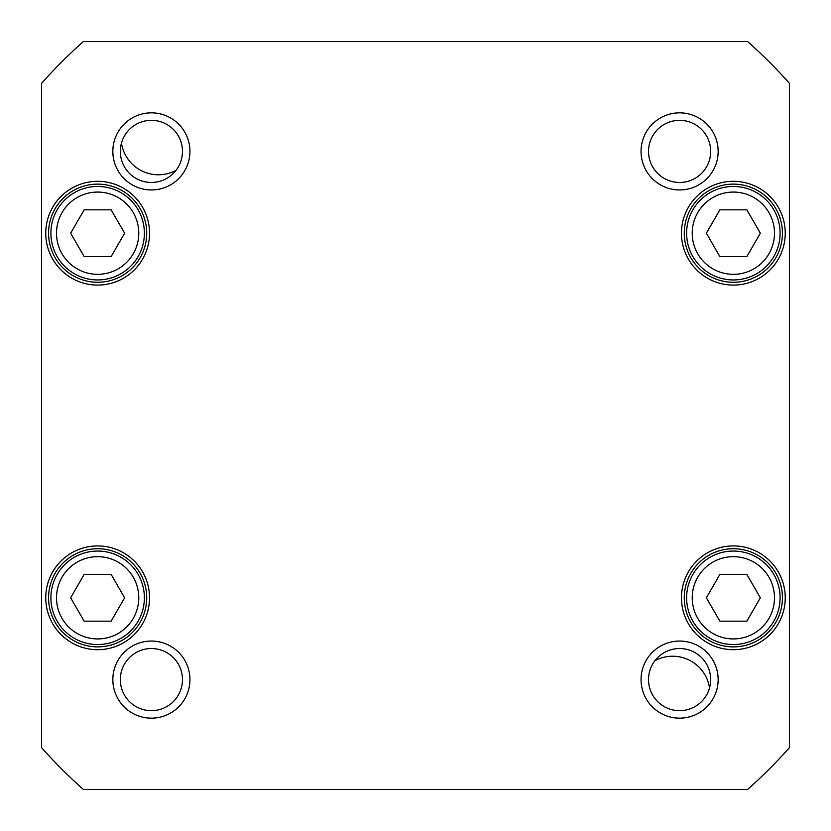 <?xml version="1.0" encoding="UTF-8"?>
<svg xmlns="http://www.w3.org/2000/svg" width="831" height="831" viewBox="0 0 831 831"><rect width="100%" height="100%" fill="white"/><g stroke="black" fill="none" stroke-linecap="round" stroke-linejoin="round"><path stroke-width="1.25" d="M719.864 621.173L706.371 597.801L719.864 574.429L746.851 574.429L760.344 597.801L746.851 621.173L719.864 621.173M124.629 233.199L111.136 256.571L84.149 256.571L70.656 233.199L84.149 209.828L111.136 209.828L124.629 233.199M760.344 233.199L746.851 256.571L719.864 256.571L706.371 233.199L719.864 209.828L746.851 209.828L760.344 233.199M124.629 597.801L111.136 621.173L84.149 621.173L70.656 597.801L84.149 574.429L111.136 574.429L124.629 597.801M83.36 789.45A500.158 500.158 0 0 1 41.55 747.64L41.55 83.36A500.158 500.158 0 0 1 83.36 41.55L747.64 41.55A500.158 500.158 0 0 1 789.45 83.36L789.45 747.64A500.158 500.158 0 0 1 747.64 789.45L83.36 789.45M149.528 597.801A51.886 51.886 0 0 0 71.705 552.864A51.886 51.886 0 0 0 71.705 642.737A51.886 51.886 0 0 0 149.528 597.801M785.243 233.199A51.886 51.886 0 0 0 707.41 188.263A51.886 51.886 0 0 0 707.41 278.136A51.886 51.886 0 0 0 785.243 233.199M718.15 679.602A38.548 38.548 0 0 0 660.323 646.217A38.548 38.548 0 0 0 660.323 712.988A38.548 38.548 0 0 0 718.15 679.602M189.946 151.398A38.548 38.548 0 0 0 132.119 118.012A38.548 38.548 0 0 0 132.119 184.783A38.548 38.548 0 0 0 189.946 151.398M718.15 151.398A38.548 38.548 0 0 0 660.323 118.012A38.548 38.548 0 0 0 660.323 184.783A38.548 38.548 0 0 0 718.15 151.398M189.946 679.602A38.548 38.548 0 0 0 132.119 646.217A38.548 38.548 0 0 0 132.119 712.988A38.548 38.548 0 0 0 189.946 679.602M785.243 597.801A51.886 51.886 0 0 0 707.41 552.864A51.886 51.886 0 0 0 707.41 642.737A51.886 51.886 0 0 0 785.243 597.801M149.528 233.199A51.886 51.886 0 0 0 71.705 188.263A51.886 51.886 0 0 0 71.705 278.136A51.886 51.886 0 0 0 149.528 233.199M773.838 256.571A46.744 46.744 0 0 0 733.358 186.456A46.744 46.744 0 0 0 692.877 256.571A46.744 46.744 0 0 0 773.838 256.571M138.123 621.173A46.744 46.744 0 0 0 97.643 551.057A46.744 46.744 0 0 0 57.162 621.173A46.744 46.744 0 0 0 138.123 621.173M138.123 256.571A46.744 46.744 0 0 0 97.643 186.456A46.744 46.744 0 0 0 57.162 256.571A46.744 46.744 0 0 0 138.123 256.571M692.877 621.173A46.744 46.744 0 0 0 773.838 621.173A46.744 46.744 0 0 0 733.358 551.057A46.744 46.744 0 0 0 692.877 621.173M146.723 233.199A49.081 49.081 0 0 1 73.107 275.705A49.081 49.081 0 0 1 73.107 190.694A49.081 49.081 0 0 1 146.723 233.199M146.723 597.801A49.081 49.081 0 0 1 73.107 640.306A49.081 49.081 0 0 1 73.107 555.295A49.081 49.081 0 0 1 146.723 597.801M782.438 597.801A49.081 49.081 0 0 1 708.812 640.306A49.081 49.081 0 0 1 708.812 555.295A49.081 49.081 0 0 1 782.438 597.801M782.438 233.199A49.081 49.081 0 0 1 708.812 275.705A49.081 49.081 0 0 1 708.812 190.694A49.081 49.081 0 0 1 782.438 233.199M182.467 679.602A31.069 31.069 0 0 1 135.858 706.506A31.069 31.069 0 0 1 135.858 652.699A31.069 31.069 0 0 1 182.467 679.602M710.671 679.602A31.069 31.069 0 0 1 664.062 706.506A31.069 31.069 0 0 1 664.062 652.699A31.069 31.069 0 0 1 710.671 679.602M710.671 151.398A31.069 31.069 0 0 1 664.062 178.301A31.069 31.069 0 0 1 664.062 124.494A31.069 31.069 0 0 1 710.671 151.398M182.467 151.398A31.069 31.069 0 0 1 135.858 178.301A31.069 31.069 0 0 1 135.858 124.494A31.069 31.069 0 0 1 182.467 151.398M694.363 652.262A46.744 46.744 0 0 0 692.618 651.39A46.744 46.744 0 0 1 694.363 652.262M136.637 178.738A46.744 46.744 0 0 0 138.382 179.61A46.744 46.744 0 0 1 136.637 178.738M121.451 143.098A37.395 37.395 0 0 0 175.995 170.376M709.549 687.902A37.395 37.395 0 0 0 655.005 660.624M697.739 618.368A41.135 41.135 0 0 1 733.358 556.666A41.135 41.135 0 0 1 768.976 618.368A41.135 41.135 0 0 1 697.739 618.368M133.261 253.767A41.135 41.135 0 0 1 62.024 253.767A41.135 41.135 0 0 1 97.643 192.065A41.135 41.135 0 0 1 133.261 253.767M768.976 253.767A41.135 41.135 0 0 1 697.739 253.767A41.135 41.135 0 0 1 733.358 192.065A41.135 41.135 0 0 1 768.976 253.767M133.261 618.368A41.135 41.135 0 0 1 62.024 618.368A41.135 41.135 0 0 1 97.643 556.666A41.135 41.135 0 0 1 133.261 618.368"/></g></svg>
